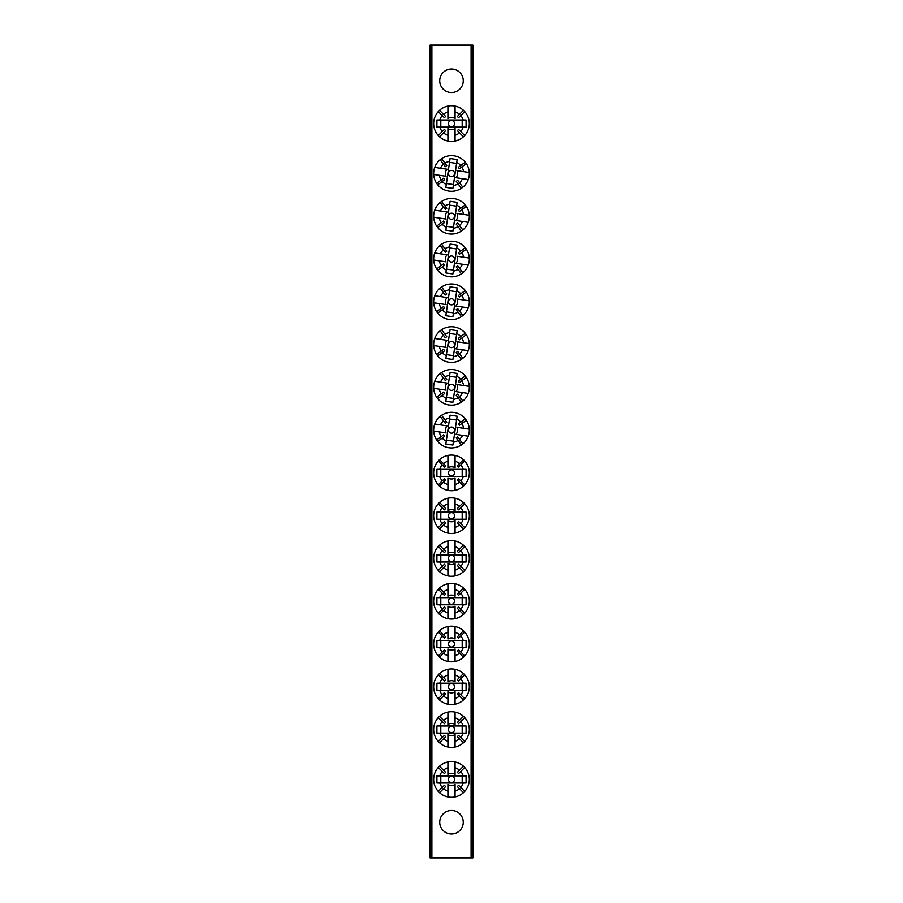 <?xml version="1.0" encoding="UTF-8"?>
<svg xmlns="http://www.w3.org/2000/svg" width="903" height="903" viewBox="0 0 903 903"><rect width="100%" height="100%" fill="white"/><g stroke="black" fill="none" stroke-linecap="round" stroke-linejoin="round"><path stroke-width="1.35" d="M451.5 69.034A11.762 11.762 0 0 0 439.738 80.796A11.762 11.762 0 0 0 451.5 92.557A11.762 11.762 0 0 0 463.262 80.796A11.762 11.762 0 0 0 451.5 69.034M451.5 810.442A11.762 11.762 0 0 0 439.738 822.204A11.762 11.762 0 0 0 451.5 833.966A11.762 11.762 0 0 0 463.262 822.204A11.762 11.762 0 0 0 451.5 810.442M471.106 857.85L471.106 45.15L472.89 45.15L472.89 857.85L430.11 857.85L430.11 45.15L431.894 45.15L431.894 857.85M471.106 45.15L431.894 45.15M451.5 475.937A3.059 3.059 0 0 1 448.441 472.89A3.059 3.059 0 0 1 451.5 469.831A3.059 3.059 0 0 1 454.559 472.89A3.059 3.059 0 0 1 451.5 475.937M459.492 482.134L463.453 486.107A17.823 17.823 0 0 1 455.067 490.352L455.067 484.572A12.224 12.224 0 0 0 459.492 482.134L457.324 479.967A9.165 9.165 0 0 0 458.577 478.703L460.744 480.87A12.224 12.224 0 0 0 463.194 476.457L436.917 476.457L436.917 469.323L463.194 469.323A12.224 12.224 0 0 0 460.744 464.898L458.577 467.065A9.165 9.165 0 0 0 457.324 465.801L459.492 463.634A12.224 12.224 0 0 0 455.067 461.196L455.067 455.428A17.823 17.823 0 0 0 438.282 460.925L442.256 464.898A12.224 12.224 0 0 0 439.806 469.323M455.067 484.572L455.067 477.845A6.107 6.107 0 0 1 447.933 477.845L447.933 484.572A12.224 12.224 0 0 1 443.508 482.134L439.547 486.107A17.823 17.823 0 0 0 447.933 490.352L447.933 484.572M463.453 486.107A17.823 17.823 0 0 0 463.453 459.672L459.492 463.634M455.067 490.352A17.823 17.823 0 0 1 447.933 490.352M438.282 460.925A17.823 17.823 0 0 0 439.547 486.107M455.067 461.196L455.067 467.923A6.107 6.107 0 0 0 447.933 467.923L447.933 461.196A12.224 12.224 0 0 0 443.508 463.634L445.676 465.801A9.165 9.165 0 0 0 444.423 467.065L442.256 464.898M439.806 476.457A12.224 12.224 0 0 0 442.256 480.87L438.282 484.843M463.194 469.323L466.083 469.323L466.083 476.457L463.194 476.457M464.718 484.843L460.744 480.87M460.744 464.898L464.718 460.925M447.933 461.196L447.933 455.428M463.453 459.672A17.823 17.823 0 0 0 455.067 455.428M443.508 463.634L439.547 459.672M442.256 480.87L444.423 478.703A9.165 9.165 0 0 0 445.676 479.967L443.508 482.134M440.811 469.323L440.811 476.457M462.189 476.457L462.189 469.323M448.475 429.67A3.059 3.059 0 0 1 451.94 427.085A3.059 3.059 0 0 1 454.525 430.562A3.059 3.059 0 0 1 451.06 433.135A3.059 3.059 0 0 1 448.475 429.67M441.183 436.668L436.68 440.021A17.823 17.823 0 0 1 433.7 431.092L439.411 431.939A12.224 12.224 0 0 0 441.183 436.668L443.644 434.84A9.165 9.165 0 0 0 444.705 436.273L442.244 438.102A12.224 12.224 0 0 0 446.274 441.161L450.1 415.166L457.155 416.204L453.329 442.199A12.224 12.224 0 0 0 458.058 440.427L456.229 437.966A9.165 9.165 0 0 0 457.652 436.905L459.492 439.366A12.224 12.224 0 0 0 462.55 435.348L468.262 436.183A17.823 17.823 0 0 0 465.259 418.778L460.756 422.13A12.224 12.224 0 0 0 456.726 419.071M439.411 431.939L446.071 432.921A6.107 6.107 0 0 1 447.109 425.866L440.45 424.884A12.224 12.224 0 0 1 443.508 420.866L440.167 416.362A17.823 17.823 0 0 0 434.738 424.038L440.45 424.884M436.68 440.021A17.823 17.823 0 0 0 462.833 443.87L459.492 439.366M433.7 431.092A17.823 17.823 0 0 1 434.738 424.038M465.259 418.778A17.823 17.823 0 0 0 440.167 416.362M462.55 435.348L455.891 434.366A6.107 6.107 0 0 0 456.929 427.311L463.589 428.293A12.224 12.224 0 0 0 461.817 423.552L459.356 425.392A9.165 9.165 0 0 0 458.295 423.959L460.756 422.13M449.671 418.033A12.224 12.224 0 0 0 444.942 419.805L441.601 415.301M453.329 442.199L452.9 445.066L445.845 444.028L446.274 441.161M437.741 441.443L442.244 438.102M458.058 440.427L461.399 444.931M463.589 428.293L469.3 429.128M462.833 443.87A17.823 17.823 0 0 0 468.262 436.183M461.817 423.552L466.32 420.211M444.942 419.805L446.771 422.265A9.165 9.165 0 0 0 445.348 423.326L443.508 420.866M456.579 420.053L449.536 419.015M446.421 440.179L453.464 441.217M451.5 126.623A3.059 3.059 0 0 1 448.441 123.564A3.059 3.059 0 0 1 451.5 120.517A3.059 3.059 0 0 1 454.559 123.564A3.059 3.059 0 0 1 451.5 126.623M459.492 132.82L463.453 136.782A17.823 17.823 0 0 1 455.067 141.026L455.067 135.258A12.224 12.224 0 0 0 459.492 132.82L457.324 130.653A9.165 9.165 0 0 0 458.577 129.389L460.744 131.556A12.224 12.224 0 0 0 463.194 127.131L436.917 127.131L436.917 120.009L463.194 120.009A12.224 12.224 0 0 0 460.744 115.584L458.577 117.751A9.165 9.165 0 0 0 457.324 116.487L459.492 114.32A12.224 12.224 0 0 0 455.067 111.882L455.067 106.102A17.823 17.823 0 0 0 438.282 111.611L442.256 115.584A12.224 12.224 0 0 0 439.806 120.009M455.067 135.258L455.067 128.531A6.107 6.107 0 0 1 447.933 128.531L447.933 135.258A12.224 12.224 0 0 1 443.508 132.82L439.547 136.782A17.823 17.823 0 0 0 447.933 141.026L447.933 135.258M463.453 136.782A17.823 17.823 0 0 0 463.453 110.347L459.492 114.32M455.067 141.026A17.823 17.823 0 0 1 447.933 141.026M438.282 111.611A17.823 17.823 0 0 0 439.547 136.782M455.067 111.882L455.067 118.609A6.107 6.107 0 0 0 447.933 118.609L447.933 111.882A12.224 12.224 0 0 0 443.508 114.32L445.676 116.487A9.165 9.165 0 0 0 444.423 117.751L442.256 115.584M439.806 127.131A12.224 12.224 0 0 0 442.256 131.556L438.282 135.529M463.194 120.009L466.083 120.009L466.083 127.131L463.194 127.131M464.718 135.529L460.744 131.556M460.744 115.584L464.718 111.611M447.933 111.882L447.933 106.102M463.453 110.347A17.823 17.823 0 0 0 455.067 106.102M443.508 114.32L439.547 110.347M442.256 131.556L444.423 129.389A9.165 9.165 0 0 0 445.676 130.653L443.508 132.82M440.811 120.009L440.811 127.131M462.189 127.131L462.189 120.009M451.5 782.483A3.059 3.059 0 0 1 448.441 779.436A3.059 3.059 0 0 1 451.5 776.377A3.059 3.059 0 0 1 454.559 779.436A3.059 3.059 0 0 1 451.5 782.483M459.492 788.68L463.453 792.653A17.823 17.823 0 0 1 455.067 796.897L455.067 791.118A12.224 12.224 0 0 0 459.492 788.68L457.324 786.513A9.165 9.165 0 0 0 458.577 785.249L460.744 787.416A12.224 12.224 0 0 0 463.194 782.991L436.917 782.991L436.917 775.869L463.194 775.869A12.224 12.224 0 0 0 460.744 771.444L458.577 773.611A9.165 9.165 0 0 0 457.324 772.347L459.492 770.18A12.224 12.224 0 0 0 455.067 767.742L455.067 761.974A17.823 17.823 0 0 0 438.282 767.471L442.256 771.444A12.224 12.224 0 0 0 439.806 775.869M455.067 791.118L455.067 784.391A6.107 6.107 0 0 1 447.933 784.391L447.933 791.118A12.224 12.224 0 0 1 443.508 788.68L439.547 792.653A17.823 17.823 0 0 0 447.933 796.897L447.933 791.118M463.453 792.653A17.823 17.823 0 0 0 463.453 766.218L459.492 770.18M455.067 796.897A17.823 17.823 0 0 1 447.933 796.897M438.282 767.471A17.823 17.823 0 0 0 439.547 792.653M455.067 767.742L455.067 774.469A6.107 6.107 0 0 0 447.933 774.469L447.933 767.742A12.224 12.224 0 0 0 443.508 770.18L445.676 772.347A9.165 9.165 0 0 0 444.423 773.611L442.256 771.444M439.806 782.991A12.224 12.224 0 0 0 442.256 787.416L438.282 791.389M463.194 775.869L466.083 775.869L466.083 782.991L463.194 782.991M464.718 791.389L460.744 787.416M460.744 771.444L464.718 767.471M447.933 767.742L447.933 761.974M463.453 766.218A17.823 17.823 0 0 0 455.067 761.974M443.508 770.18L439.547 766.218M442.256 787.416L444.423 785.249A9.165 9.165 0 0 0 445.676 786.513L443.508 788.68M440.811 775.869L440.811 782.991M462.189 782.991L462.189 775.869M451.5 518.717A3.059 3.059 0 0 1 448.441 515.658A3.059 3.059 0 0 1 451.5 512.611A3.059 3.059 0 0 1 454.559 515.658A3.059 3.059 0 0 1 451.5 518.717M459.492 524.914L463.453 528.876A17.823 17.823 0 0 1 455.067 533.12L455.067 527.352A12.224 12.224 0 0 0 459.492 524.914L457.324 522.747A9.165 9.165 0 0 0 458.577 521.482L460.744 523.65A12.224 12.224 0 0 0 463.194 519.225L436.917 519.225L436.917 512.091L463.194 512.091A12.224 12.224 0 0 0 460.744 507.667L458.577 509.845A9.165 9.165 0 0 0 457.324 508.581L459.492 506.414A12.224 12.224 0 0 0 455.067 503.976L455.067 498.196A17.823 17.823 0 0 0 438.282 503.705L442.256 507.667A12.224 12.224 0 0 0 439.806 512.091M455.067 527.352L455.067 520.625A6.107 6.107 0 0 1 447.933 520.625L447.933 527.352A12.224 12.224 0 0 1 443.508 524.914L439.547 528.876A17.823 17.823 0 0 0 447.933 533.12L447.933 527.352M463.453 528.876A17.823 17.823 0 0 0 463.453 502.44L459.492 506.414M455.067 533.12A17.823 17.823 0 0 1 447.933 533.12M438.282 503.705A17.823 17.823 0 0 0 439.547 528.876M455.067 503.976L455.067 510.703A6.107 6.107 0 0 0 447.933 510.703L447.933 503.976A12.224 12.224 0 0 0 443.508 506.414L445.676 508.581A9.165 9.165 0 0 0 444.423 509.845L442.256 507.667M439.806 519.225A12.224 12.224 0 0 0 442.256 523.65L438.282 527.612M463.194 512.091L466.083 512.091L466.083 519.225L463.194 519.225M464.718 527.612L460.744 523.65M460.744 507.667L464.718 503.705M447.933 503.976L447.933 498.196M463.453 502.44A17.823 17.823 0 0 0 455.067 498.196M443.508 506.414L439.547 502.44M442.256 523.65L444.423 521.482A9.165 9.165 0 0 0 445.676 522.747L443.508 524.914M440.811 512.091L440.811 519.225M462.189 519.225L462.189 512.091M448.475 386.89A3.059 3.059 0 0 1 451.94 384.317A3.059 3.059 0 0 1 454.525 387.782A3.059 3.059 0 0 1 451.06 390.367A3.059 3.059 0 0 1 448.475 386.89M441.183 393.9L436.68 397.241A17.823 17.823 0 0 1 433.7 388.324L439.411 389.159A12.224 12.224 0 0 0 441.183 393.9L443.644 392.071A9.165 9.165 0 0 0 444.705 393.494L442.244 395.322A12.224 12.224 0 0 0 446.274 398.381L450.1 372.386L457.155 373.424L453.329 399.419A12.224 12.224 0 0 0 458.058 397.659L456.229 395.198A9.165 9.165 0 0 0 457.652 394.126L459.492 396.586A12.224 12.224 0 0 0 462.55 392.568L468.262 393.415A17.823 17.823 0 0 0 465.259 376.009L460.756 379.35A12.224 12.224 0 0 0 456.726 376.291M439.411 389.159L446.071 390.141A6.107 6.107 0 0 1 447.109 383.086L440.45 382.104A12.224 12.224 0 0 1 443.508 378.086L440.167 373.582A17.823 17.823 0 0 0 434.738 381.269L440.45 382.104M436.68 397.241A17.823 17.823 0 0 0 462.833 401.09L459.492 396.586M433.7 388.324A17.823 17.823 0 0 1 434.738 381.269M465.259 376.009A17.823 17.823 0 0 0 440.167 373.582M462.55 392.568L455.891 391.586A6.107 6.107 0 0 0 456.929 384.531L463.589 385.513A12.224 12.224 0 0 0 461.817 380.784L459.356 382.612A9.165 9.165 0 0 0 458.295 381.179L460.756 379.35M449.671 375.253A12.224 12.224 0 0 0 444.942 377.025L441.601 372.521M453.329 399.419L452.9 402.286L445.845 401.248L446.274 398.381M437.741 398.674L442.244 395.322M458.058 397.659L461.399 402.162M463.589 385.513L469.3 386.36M462.833 401.09A17.823 17.823 0 0 0 468.262 393.415M461.817 380.784L466.32 377.431M444.942 377.025L446.771 379.486A9.165 9.165 0 0 0 445.348 380.547L443.508 378.086M456.579 377.285L449.536 376.246M446.421 397.399L453.464 398.437M451.5 561.485A3.059 3.059 0 0 1 448.441 558.438A3.059 3.059 0 0 1 451.5 555.379A3.059 3.059 0 0 1 454.559 558.438A3.059 3.059 0 0 1 451.5 561.485M459.492 567.682L463.453 571.655A17.823 17.823 0 0 1 455.067 575.9L455.067 570.12A12.224 12.224 0 0 0 459.492 567.682L457.324 565.515A9.165 9.165 0 0 0 458.577 564.251L460.744 566.418A12.224 12.224 0 0 0 463.194 561.993L436.917 561.993L436.917 554.871L463.194 554.871A12.224 12.224 0 0 0 460.744 550.446L458.577 552.613A9.165 9.165 0 0 0 457.324 551.349L459.492 549.182A12.224 12.224 0 0 0 455.067 546.744L455.067 540.976A17.823 17.823 0 0 0 438.282 546.473L442.256 550.446A12.224 12.224 0 0 0 439.806 554.871M455.067 570.12L455.067 563.393A6.107 6.107 0 0 1 447.933 563.393L447.933 570.12A12.224 12.224 0 0 1 443.508 567.682L439.547 571.655A17.823 17.823 0 0 0 447.933 575.9L447.933 570.12M463.453 571.655A17.823 17.823 0 0 0 463.453 545.22L459.492 549.182M455.067 575.9A17.823 17.823 0 0 1 447.933 575.9M438.282 546.473A17.823 17.823 0 0 0 439.547 571.655M455.067 546.744L455.067 553.471A6.107 6.107 0 0 0 447.933 553.471L447.933 546.744A12.224 12.224 0 0 0 443.508 549.182L445.676 551.349A9.165 9.165 0 0 0 444.423 552.613L442.256 550.446M439.806 561.993A12.224 12.224 0 0 0 442.256 566.418L438.282 570.391M463.194 554.871L466.083 554.871L466.083 561.993L463.194 561.993M464.718 570.391L460.744 566.418M460.744 550.446L464.718 546.473M447.933 546.744L447.933 540.976M463.453 545.22A17.823 17.823 0 0 0 455.067 540.976M443.508 549.182L439.547 545.22M442.256 566.418L444.423 564.251A9.165 9.165 0 0 0 445.676 565.515L443.508 567.682M440.811 554.871L440.811 561.993M462.189 561.993L462.189 554.871M448.475 344.122A3.059 3.059 0 0 1 451.94 341.548A3.059 3.059 0 0 1 454.525 345.014A3.059 3.059 0 0 1 451.06 347.587A3.059 3.059 0 0 1 448.475 344.122M441.183 351.12L436.68 354.473A17.823 17.823 0 0 1 433.7 345.544L439.411 346.391A12.224 12.224 0 0 0 441.183 351.12L443.644 349.292A9.165 9.165 0 0 0 444.705 350.725L442.244 352.554A12.224 12.224 0 0 0 446.274 355.613L450.1 329.618L457.155 330.656L453.329 356.651A12.224 12.224 0 0 0 458.058 354.879L456.229 352.418A9.165 9.165 0 0 0 457.652 351.357L459.492 353.818A12.224 12.224 0 0 0 462.55 349.8L468.262 350.635A17.823 17.823 0 0 0 465.259 333.23L460.756 336.582A12.224 12.224 0 0 0 456.726 333.523M439.411 346.391L446.071 347.373A6.107 6.107 0 0 1 447.109 340.318L440.45 339.336A12.224 12.224 0 0 1 443.508 335.318L440.167 330.814A17.823 17.823 0 0 0 434.738 338.501L440.45 339.336M436.68 354.473A17.823 17.823 0 0 0 462.833 358.322L459.492 353.818M433.7 345.544A17.823 17.823 0 0 1 434.738 338.501M465.259 333.23A17.823 17.823 0 0 0 440.167 330.814M462.55 349.8L455.891 348.818A6.107 6.107 0 0 0 456.929 341.763L463.589 342.745A12.224 12.224 0 0 0 461.817 338.015L459.356 339.844A9.165 9.165 0 0 0 458.295 338.411L460.756 336.582M449.671 332.485A12.224 12.224 0 0 0 444.942 334.257L441.601 329.753M453.329 356.651L452.9 359.518L445.845 358.48L446.274 355.613M437.741 355.895L442.244 352.554M458.058 354.879L461.399 359.383M463.589 342.745L469.3 343.58M462.833 358.322A17.823 17.823 0 0 0 468.262 350.635M461.817 338.015L466.32 334.663M444.942 334.257L446.771 336.717A9.165 9.165 0 0 0 445.348 337.778L443.508 335.318M456.579 334.505L449.536 333.467M446.421 354.631L453.464 355.669M451.5 604.265A3.059 3.059 0 0 1 448.441 601.206A3.059 3.059 0 0 1 451.5 598.147A3.059 3.059 0 0 1 454.559 601.206A3.059 3.059 0 0 1 451.5 604.265M459.492 610.462L463.453 614.424A17.823 17.823 0 0 1 455.067 618.668L455.067 612.9A12.224 12.224 0 0 0 459.492 610.462L457.324 608.283A9.165 9.165 0 0 0 458.577 607.03L460.744 609.198A12.224 12.224 0 0 0 463.194 604.773L436.917 604.773L436.917 597.639L463.194 597.639A12.224 12.224 0 0 0 460.744 593.215L458.577 595.393A9.165 9.165 0 0 0 457.324 594.129L459.492 591.962A12.224 12.224 0 0 0 455.067 589.524L455.067 583.744A17.823 17.823 0 0 0 438.282 589.253L442.256 593.215A12.224 12.224 0 0 0 439.806 597.639M455.067 612.9L455.067 606.173A6.107 6.107 0 0 1 447.933 606.173L447.933 612.9A12.224 12.224 0 0 1 443.508 610.462L439.547 614.424A17.823 17.823 0 0 0 447.933 618.668L447.933 612.9M463.453 614.424A17.823 17.823 0 0 0 463.453 587.988L459.492 591.962M455.067 618.668A17.823 17.823 0 0 1 447.933 618.668M438.282 589.253A17.823 17.823 0 0 0 439.547 614.424M455.067 589.524L455.067 596.24A6.107 6.107 0 0 0 447.933 596.24L447.933 589.524A12.224 12.224 0 0 0 443.508 591.962L445.676 594.129A9.165 9.165 0 0 0 444.423 595.393L442.256 593.215M439.806 604.773A12.224 12.224 0 0 0 442.256 609.198L438.282 613.16M463.194 597.639L466.083 597.639L466.083 604.773L463.194 604.773M464.718 613.16L460.744 609.198M460.744 593.215L464.718 589.253M447.933 589.524L447.933 583.744M463.453 587.988A17.823 17.823 0 0 0 455.067 583.744M443.508 591.962L439.547 587.988M442.256 609.198L444.423 607.03A9.165 9.165 0 0 0 445.676 608.283L443.508 610.462M440.811 597.639L440.811 604.773M462.189 604.773L462.189 597.639M448.475 301.342A3.059 3.059 0 0 1 451.94 298.769A3.059 3.059 0 0 1 454.525 302.234A3.059 3.059 0 0 1 451.06 304.819A3.059 3.059 0 0 1 448.475 301.342M441.183 308.352L436.68 311.693A17.823 17.823 0 0 1 433.7 302.776L439.411 303.611A12.224 12.224 0 0 0 441.183 308.352L443.644 306.523A9.165 9.165 0 0 0 444.705 307.946L442.244 309.774A12.224 12.224 0 0 0 446.274 312.833L450.1 286.838L457.155 287.876L453.329 313.872A12.224 12.224 0 0 0 458.058 312.111L456.229 309.65A9.165 9.165 0 0 0 457.652 308.578L459.492 311.038A12.224 12.224 0 0 0 462.55 307.02L468.262 307.867A17.823 17.823 0 0 0 465.259 290.461L460.756 293.802A12.224 12.224 0 0 0 456.726 290.743M439.411 303.611L446.071 304.593A6.107 6.107 0 0 1 447.109 297.538L440.45 296.568A12.224 12.224 0 0 1 443.508 292.538L440.167 288.034A17.823 17.823 0 0 0 434.738 295.721L440.45 296.568M436.68 311.693A17.823 17.823 0 0 0 462.833 315.542L459.492 311.038M433.7 302.776A17.823 17.823 0 0 1 434.738 295.721M465.259 290.461A17.823 17.823 0 0 0 440.167 288.034M462.55 307.02L455.891 306.038A6.107 6.107 0 0 0 456.929 298.983L463.589 299.965A12.224 12.224 0 0 0 461.817 295.236L459.356 297.064A9.165 9.165 0 0 0 458.295 295.631L460.756 293.802M449.671 289.705A12.224 12.224 0 0 0 444.942 291.477L441.601 286.973M453.329 313.872L452.9 316.739L445.845 315.7L446.274 312.833M437.741 313.127L442.244 309.774M458.058 312.111L461.399 316.614M463.589 299.965L469.3 300.812M462.833 315.542A17.823 17.823 0 0 0 468.262 307.867M461.817 295.236L466.32 291.883M444.942 291.477L446.771 293.938A9.165 9.165 0 0 0 445.348 294.999L443.508 292.538M456.579 291.737L449.536 290.698M446.421 311.851L453.464 312.889M451.5 647.033A3.059 3.059 0 0 1 448.441 643.986A3.059 3.059 0 0 1 451.5 640.927A3.059 3.059 0 0 1 454.559 643.986A3.059 3.059 0 0 1 451.5 647.033M459.492 653.23L463.453 657.203A17.823 17.823 0 0 1 455.067 661.447L455.067 655.668A12.224 12.224 0 0 0 459.492 653.23L457.324 651.063A9.165 9.165 0 0 0 458.577 649.799L460.744 651.966A12.224 12.224 0 0 0 463.194 647.541L436.917 647.541L436.917 640.419L463.194 640.419A12.224 12.224 0 0 0 460.744 635.994L458.577 638.161A9.165 9.165 0 0 0 457.324 636.897L459.492 634.73A12.224 12.224 0 0 0 455.067 632.292L455.067 626.524A17.823 17.823 0 0 0 438.282 632.021L442.256 635.994A12.224 12.224 0 0 0 439.806 640.419M455.067 655.668L455.067 648.941A6.107 6.107 0 0 1 447.933 648.941L447.933 655.668A12.224 12.224 0 0 1 443.508 653.23L439.547 657.203A17.823 17.823 0 0 0 447.933 661.447L447.933 655.668M463.453 657.203A17.823 17.823 0 0 0 463.453 630.768L459.492 634.73M455.067 661.447A17.823 17.823 0 0 1 447.933 661.447M438.282 632.021A17.823 17.823 0 0 0 439.547 657.203M455.067 632.292L455.067 639.019A6.107 6.107 0 0 0 447.933 639.019L447.933 632.292A12.224 12.224 0 0 0 443.508 634.73L445.676 636.897A9.165 9.165 0 0 0 444.423 638.161L442.256 635.994M439.806 647.541A12.224 12.224 0 0 0 442.256 651.966L438.282 655.939M463.194 640.419L466.083 640.419L466.083 647.541L463.194 647.541M464.718 655.939L460.744 651.966M460.744 635.994L464.718 632.021M447.933 632.292L447.933 626.524M463.453 630.768A17.823 17.823 0 0 0 455.067 626.524M443.508 634.73L439.547 630.768M442.256 651.966L444.423 649.799A9.165 9.165 0 0 0 445.676 651.063L443.508 653.23M440.811 640.419L440.811 647.541M462.189 647.541L462.189 640.419M448.475 258.574A3.059 3.059 0 0 1 451.94 256A3.059 3.059 0 0 1 454.525 259.466A3.059 3.059 0 0 1 451.06 262.039A3.059 3.059 0 0 1 448.475 258.574M441.183 265.572L436.68 268.925A17.823 17.823 0 0 1 433.7 259.996L439.411 260.843A12.224 12.224 0 0 0 441.183 265.572L443.644 263.744A9.165 9.165 0 0 0 444.705 265.177L442.244 267.006A12.224 12.224 0 0 0 446.274 270.065L450.1 244.07L457.155 245.108L453.329 271.103A12.224 12.224 0 0 0 458.058 269.331L456.229 266.87A9.165 9.165 0 0 0 457.652 265.809L459.492 268.27A12.224 12.224 0 0 0 462.55 264.252L468.262 265.087A17.823 17.823 0 0 0 465.259 247.682L460.756 251.034A12.224 12.224 0 0 0 456.726 247.975M439.411 260.843L446.071 261.825A6.107 6.107 0 0 1 447.109 254.77L440.45 253.788A12.224 12.224 0 0 1 443.508 249.77L440.167 245.266A17.823 17.823 0 0 0 434.738 252.953L440.45 253.788M436.68 268.925A17.823 17.823 0 0 0 462.833 272.774L459.492 268.27M433.7 259.996A17.823 17.823 0 0 1 434.738 252.953M465.259 247.682A17.823 17.823 0 0 0 440.167 245.266M462.55 264.252L455.891 263.27A6.107 6.107 0 0 0 456.929 256.215L463.589 257.197A12.224 12.224 0 0 0 461.817 252.468L459.356 254.296A9.165 9.165 0 0 0 458.295 252.863L460.756 251.034M449.671 246.937A12.224 12.224 0 0 0 444.942 248.709L441.601 244.205M453.329 271.103L452.9 273.97L445.845 272.932L446.274 270.065M437.741 270.347L442.244 267.006M458.058 269.331L461.399 273.835M463.589 257.197L469.3 258.032M462.833 272.774A17.823 17.823 0 0 0 468.262 265.087M461.817 252.468L466.32 249.115M444.942 248.709L446.771 251.169A9.165 9.165 0 0 0 445.348 252.23L443.508 249.77M456.579 248.957L449.536 247.919M446.421 269.083L453.464 270.121M451.5 689.813A3.059 3.059 0 0 1 448.441 686.754A3.059 3.059 0 0 1 451.5 683.695A3.059 3.059 0 0 1 454.559 686.754A3.059 3.059 0 0 1 451.5 689.813M459.492 695.999L463.453 699.972A17.823 17.823 0 0 1 455.067 704.216L455.067 698.448A12.224 12.224 0 0 0 459.492 695.999L457.324 693.831A9.165 9.165 0 0 0 458.577 692.578L460.744 694.746A12.224 12.224 0 0 0 463.194 690.321L436.917 690.321L436.917 683.187L463.194 683.187A12.224 12.224 0 0 0 460.744 678.763L458.577 680.93A9.165 9.165 0 0 0 457.324 679.677L459.492 677.51A12.224 12.224 0 0 0 455.067 675.06L455.067 669.292A17.823 17.823 0 0 0 438.282 674.801L442.256 678.763A12.224 12.224 0 0 0 439.806 683.187M455.067 698.448L455.067 691.721A6.107 6.107 0 0 1 447.933 691.721L447.933 698.448A12.224 12.224 0 0 1 443.508 695.999L439.547 699.972A17.823 17.823 0 0 0 447.933 704.216L447.933 698.448M463.453 699.972A17.823 17.823 0 0 0 463.453 673.536L459.492 677.51M455.067 704.216A17.823 17.823 0 0 1 447.933 704.216M438.282 674.801A17.823 17.823 0 0 0 439.547 699.972M455.067 675.06L455.067 681.788A6.107 6.107 0 0 0 447.933 681.788L447.933 675.06A12.224 12.224 0 0 0 443.508 677.51L445.676 679.677A9.165 9.165 0 0 0 444.423 680.93L442.256 678.763M439.806 690.321A12.224 12.224 0 0 0 442.256 694.746L438.282 698.708M463.194 683.187L466.083 683.187L466.083 690.321L463.194 690.321M464.718 698.708L460.744 694.746M460.744 678.763L464.718 674.801M447.933 675.06L447.933 669.292M463.453 673.536A17.823 17.823 0 0 0 455.067 669.292M443.508 677.51L439.547 673.536M442.256 694.746L444.423 692.578A9.165 9.165 0 0 0 445.676 693.831L443.508 695.999M440.811 683.187L440.811 690.321M462.189 690.321L462.189 683.187M448.475 215.794A3.059 3.059 0 0 1 451.94 213.221A3.059 3.059 0 0 1 454.525 216.686A3.059 3.059 0 0 1 451.06 219.271A3.059 3.059 0 0 1 448.475 215.794M441.183 222.804L436.68 226.145A17.823 17.823 0 0 1 433.7 217.228L439.411 218.063A12.224 12.224 0 0 0 441.183 222.804L443.644 220.975A9.165 9.165 0 0 0 444.705 222.398L442.244 224.226A12.224 12.224 0 0 0 446.274 227.285L450.1 201.29L457.155 202.34L453.329 228.324A12.224 12.224 0 0 0 458.058 226.563L456.229 224.102A9.165 9.165 0 0 0 457.652 223.03L459.492 225.49A12.224 12.224 0 0 0 462.55 221.472L468.262 222.319A17.823 17.823 0 0 0 465.259 204.913L460.756 208.254A12.224 12.224 0 0 0 456.726 205.195M439.411 218.063L446.071 219.045A6.107 6.107 0 0 1 447.109 211.991L440.45 211.02A12.224 12.224 0 0 1 443.508 206.99L440.167 202.486A17.823 17.823 0 0 0 434.738 210.173L440.45 211.02M436.68 226.145A17.823 17.823 0 0 0 462.833 229.994L459.492 225.49M433.7 217.228A17.823 17.823 0 0 1 434.738 210.173M465.259 204.913A17.823 17.823 0 0 0 440.167 202.486M462.55 221.472L455.891 220.49A6.107 6.107 0 0 0 456.929 213.447L463.589 214.417A12.224 12.224 0 0 0 461.817 209.688L459.356 211.516A9.165 9.165 0 0 0 458.295 210.083L460.756 208.254M449.671 204.157A12.224 12.224 0 0 0 444.942 205.929L441.601 201.425M453.329 228.324L452.9 231.191L445.845 230.152L446.274 227.285M437.741 227.579L442.244 224.226M458.058 226.563L461.399 231.066M463.589 214.417L469.3 215.264M462.833 229.994A17.823 17.823 0 0 0 468.262 222.319M461.817 209.688L466.32 206.347M444.942 205.929L446.771 208.39A9.165 9.165 0 0 0 445.348 209.451L443.508 206.99M456.579 206.189L449.536 205.15M446.421 226.303L453.464 227.342M451.5 732.581A3.059 3.059 0 0 1 448.441 729.534A3.059 3.059 0 0 1 451.5 726.475A3.059 3.059 0 0 1 454.559 729.534A3.059 3.059 0 0 1 451.5 732.581M459.492 738.778L463.453 742.74A17.823 17.823 0 0 1 455.067 746.995L455.067 741.216A12.224 12.224 0 0 0 459.492 738.778L457.324 736.611A9.165 9.165 0 0 0 458.577 735.347L460.744 737.514A12.224 12.224 0 0 0 463.194 733.089L436.917 733.089L436.917 725.967L463.194 725.967A12.224 12.224 0 0 0 460.744 721.542L458.577 723.709A9.165 9.165 0 0 0 457.324 722.445L459.492 720.278A12.224 12.224 0 0 0 455.067 717.84L455.067 712.072A17.823 17.823 0 0 0 438.282 717.569L442.256 721.542A12.224 12.224 0 0 0 439.806 725.967M455.067 741.216L455.067 734.489A6.107 6.107 0 0 1 447.933 734.489L447.933 741.216A12.224 12.224 0 0 1 443.508 738.778L439.547 742.74A17.823 17.823 0 0 0 447.933 746.995L447.933 741.216M463.453 742.74A17.823 17.823 0 0 0 463.453 716.316L459.492 720.278M455.067 746.995A17.823 17.823 0 0 1 447.933 746.995M438.282 717.569A17.823 17.823 0 0 0 439.547 742.74M455.067 717.84L455.067 724.567A6.107 6.107 0 0 0 447.933 724.567L447.933 717.84A12.224 12.224 0 0 0 443.508 720.278L445.676 722.445A9.165 9.165 0 0 0 444.423 723.709L442.256 721.542M439.806 733.089A12.224 12.224 0 0 0 442.256 737.514L438.282 741.487M463.194 725.967L466.083 725.967L466.083 733.089L463.194 733.089M464.718 741.487L460.744 737.514M460.744 721.542L464.718 717.569M447.933 717.84L447.933 712.072M463.453 716.316A17.823 17.823 0 0 0 455.067 712.072M443.508 720.278L439.547 716.316M442.256 737.514L444.423 735.347A9.165 9.165 0 0 0 445.676 736.611L443.508 738.778M440.811 725.967L440.811 733.089M462.189 733.089L462.189 725.967M448.475 173.026A3.059 3.059 0 0 1 451.94 170.453A3.059 3.059 0 0 1 454.525 173.918A3.059 3.059 0 0 1 451.06 176.491A3.059 3.059 0 0 1 448.475 173.026M441.183 180.024L436.68 183.377A17.823 17.823 0 0 1 433.7 174.448L439.411 175.295A12.224 12.224 0 0 0 441.183 180.024L443.644 178.196A9.165 9.165 0 0 0 444.705 179.629L442.244 181.458A12.224 12.224 0 0 0 446.274 184.517L450.1 158.522L457.155 159.56L453.329 185.555A12.224 12.224 0 0 0 458.058 183.783L456.229 181.322A9.165 9.165 0 0 0 457.652 180.261L459.492 182.722A12.224 12.224 0 0 0 462.55 178.704L468.262 179.539A17.823 17.823 0 0 0 465.259 162.134L460.756 165.486A12.224 12.224 0 0 0 456.726 162.427M439.411 175.295L446.071 176.277A6.107 6.107 0 0 1 447.109 169.222L440.45 168.24A12.224 12.224 0 0 1 443.508 164.222L440.167 159.718A17.823 17.823 0 0 0 434.738 167.405L440.45 168.24M436.68 183.377A17.823 17.823 0 0 0 462.833 187.226L459.492 182.722M433.7 174.448A17.823 17.823 0 0 1 434.738 167.405M465.259 162.134A17.823 17.823 0 0 0 440.167 159.718M462.55 178.704L455.891 177.722A6.107 6.107 0 0 0 456.929 170.667L463.589 171.649A12.224 12.224 0 0 0 461.817 166.92L459.356 168.748A9.165 9.165 0 0 0 458.295 167.315L460.756 165.486M449.671 161.389A12.224 12.224 0 0 0 444.942 163.161L441.601 158.657M453.329 185.555L452.9 188.422L445.845 187.384L446.274 184.517M437.741 184.81L442.244 181.458M458.058 183.783L461.399 188.287M463.589 171.649L469.3 172.484M462.833 187.226A17.823 17.823 0 0 0 468.262 179.539M461.817 166.92L466.32 163.567M444.942 163.161L446.771 165.621A9.165 9.165 0 0 0 445.348 166.683L443.508 164.222M456.579 163.409L449.536 162.371M446.421 183.535L453.464 184.573"/></g></svg>
